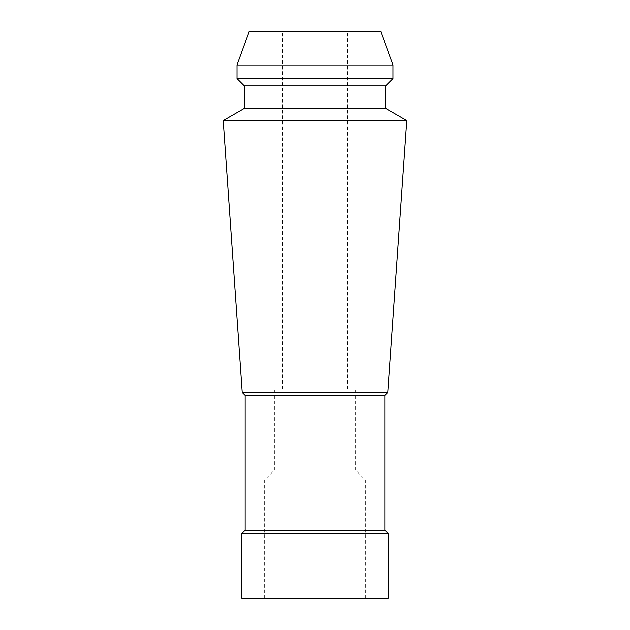 <?xml version="1.0" encoding="UTF-8"?>
<svg xmlns="http://www.w3.org/2000/svg" width="630" height="630" viewBox="0 0 630 630"><rect width="100%" height="100%" fill="white"/><g stroke="black" fill="none" stroke-linecap="round" stroke-linejoin="round"><path stroke-width="0.47" stroke-dasharray="3.15 2.36" d="M388.111 598.5L241.889 598.5M241.889 533.515L388.111 533.515M315 598.5L365.361 598.5L315 598.5M315 479.902L365.361 479.902L315 479.902M315 470.153L274.381 470.153L315 470.153M315 388.923L355.619 388.923L315 388.923M249.204 31.5L380.796 31.5M237.014 64.977L392.986 64.977M392.986 78.616L237.014 78.616M244.33 85.924L385.67 85.924M385.67 108.415L244.33 108.415M223.209 120.613L406.791 120.613M387.781 392.498L242.219 392.498M245.141 395.419L384.859 395.419M384.859 530.263L245.141 530.263M365.361 598.5L365.361 479.902L355.619 470.153L355.619 388.923M264.639 598.5L264.639 479.902L274.381 470.153L274.381 388.923M347.492 388.923L347.492 31.5M282.508 388.923L282.508 31.5"/><path stroke-width="0.94" d="M315 598.5L388.111 598.5L388.111 533.515L241.889 533.515L241.889 598.5L315 598.5M380.796 31.5L249.204 31.5L237.014 64.977L392.986 64.977L380.796 31.5M244.33 85.924L244.33 108.415L385.67 108.415L385.67 85.924L244.33 85.924L237.014 78.616L392.986 78.616L392.986 64.977M385.67 108.415L406.791 120.613L223.209 120.613L244.33 108.415M245.141 395.419L245.141 530.263L384.859 530.263L384.859 395.419L245.141 395.419L242.219 392.498L387.781 392.498L406.791 120.613M237.014 78.616L237.014 64.977M385.67 85.924L392.986 78.616M242.219 392.498L223.209 120.613M384.859 395.419L387.781 392.498M384.859 530.263L388.111 533.515M245.141 530.263L241.889 533.515"/></g></svg>
